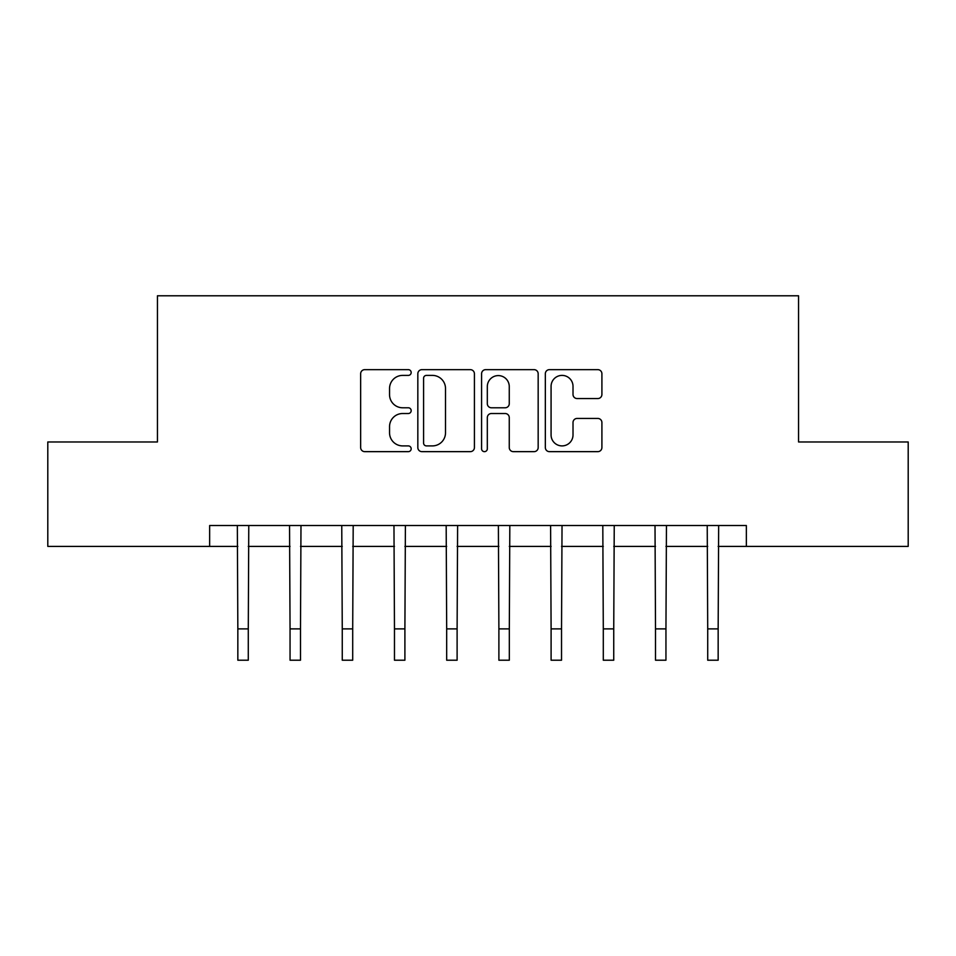 <?xml version="1.0" encoding="UTF-8"?>
<svg xmlns="http://www.w3.org/2000/svg" width="956" height="956" viewBox="0 0 956 956"><rect width="100%" height="100%" fill="white"/><g stroke="black" fill="none" stroke-linecap="round" stroke-linejoin="round"><path stroke-width="1.43" d="M411.176 372.529A2.868 2.868 0 0 0 408.308 369.649L364.75 369.649A4.099 4.099 0 0 0 360.651 373.748L360.651 447.551A4.099 4.099 0 0 0 364.75 451.65L408.308 451.65A2.868 2.868 0 0 0 411.176 448.782A2.868 2.868 0 0 0 408.308 445.902L402.667 445.902A13.121 13.121 0 0 1 389.546 432.793L389.546 426.639A13.121 13.121 0 0 1 402.667 413.518L408.308 413.518A2.868 2.868 0 0 0 411.176 410.65A2.868 2.868 0 0 0 408.308 407.782L402.667 407.782A13.121 13.121 0 0 1 389.546 394.661L389.546 388.506A13.121 13.121 0 0 1 402.667 375.397L408.308 375.397A2.868 2.868 0 0 0 411.176 372.529M597.811 398.556A4.099 4.099 0 0 0 601.91 394.458L601.91 373.748A4.099 4.099 0 0 0 597.811 369.649L549.437 369.649A4.099 4.099 0 0 0 545.338 373.748L545.338 447.551A4.099 4.099 0 0 0 549.437 451.65L597.811 451.65A4.099 4.099 0 0 0 601.91 447.551L601.91 422.54A4.099 4.099 0 0 0 597.811 418.441L577.113 418.441A4.099 4.099 0 0 0 573.014 422.54L573.014 434.944A10.97 10.97 0 0 1 562.044 445.902A10.97 10.97 0 0 1 551.074 434.944L551.074 386.355A10.97 10.97 0 0 1 562.044 375.397A10.97 10.97 0 0 1 573.014 386.355L573.014 394.458A4.099 4.099 0 0 0 577.113 398.556L597.811 398.556M209.651 546.39L47.8 546.39L47.8 441.971L157.441 441.971L157.441 295.786L798.559 295.786L798.559 441.971L908.2 441.971L908.2 546.39L746.349 546.39L746.349 525.513L209.651 525.513L209.651 546.39L237.841 546.39M474.415 373.748A4.099 4.099 0 0 0 470.316 369.649L421.931 369.649A4.099 4.099 0 0 0 417.832 373.748L417.832 447.551A4.099 4.099 0 0 0 421.931 451.65L470.316 451.65A4.099 4.099 0 0 0 474.415 447.551L474.415 373.748M485.684 369.649L534.069 369.649A4.099 4.099 0 0 1 538.168 373.748L538.168 447.551A4.099 4.099 0 0 1 534.069 451.65L513.36 451.65A4.099 4.099 0 0 1 509.261 447.551L509.261 417.617A4.099 4.099 0 0 0 505.162 413.518L491.432 413.518A4.099 4.099 0 0 0 487.321 417.617L487.321 448.782A2.868 2.868 0 0 1 484.453 451.65A2.868 2.868 0 0 1 481.585 448.782L481.585 373.748A4.099 4.099 0 0 1 485.684 369.649M248.285 546.39L290.05 546.39M300.495 546.39L342.26 546.39M352.704 546.39L394.47 546.39M404.902 546.39L446.679 546.39M457.111 546.39L498.889 546.39M509.321 546.39L551.098 546.39M561.53 546.39L603.296 546.39M613.74 546.39L655.505 546.39M665.95 546.39L707.715 546.39M718.159 546.39L746.349 546.39M426.448 375.397A2.868 2.868 0 0 0 423.58 378.265L423.58 443.034A2.868 2.868 0 0 0 426.448 445.902L432.387 445.902A13.121 13.121 0 0 0 445.508 432.793L445.508 388.506A13.121 13.121 0 0 0 432.387 375.397L426.448 375.397M509.261 386.571A10.97 10.97 0 0 0 498.291 375.6A10.97 10.97 0 0 0 487.321 386.571L487.321 403.683A4.099 4.099 0 0 0 491.432 407.782L505.162 407.782A4.099 4.099 0 0 0 509.261 403.683L509.261 386.571M237.339 525.513L237.841 628.881L248.285 628.881L248.775 525.513M237.841 628.881L237.841 660.214L248.285 660.214L248.285 628.881M289.549 525.513L290.05 628.881L300.495 628.881L300.985 525.513M290.05 628.881L290.05 660.214L300.495 660.214L300.495 628.881M341.758 525.513L342.26 628.881L352.704 628.881L353.194 525.513M342.26 628.881L342.26 660.214L352.704 660.214L352.704 628.881M393.968 525.513L394.47 628.881L404.902 628.881L405.404 525.513M394.47 628.881L394.47 660.214L404.902 660.214L404.902 628.881M446.177 525.513L446.679 628.881L457.111 628.881L457.613 525.513M446.679 628.881L446.679 660.214L457.111 660.214L457.111 628.881M498.387 525.513L498.889 628.881L509.321 628.881L509.823 525.513M498.889 628.881L498.889 660.214L509.321 660.214L509.321 628.881M550.596 525.513L551.098 628.881L561.53 628.881L562.032 525.513M551.098 628.881L551.098 660.214L561.53 660.214L561.53 628.881M602.806 525.513L603.296 628.881L613.74 628.881L614.242 525.513M603.296 628.881L603.296 660.214L613.74 660.214L613.74 628.881M655.015 525.513L655.505 628.881L665.95 628.881L666.452 525.513M655.505 628.881L655.505 660.214L665.95 660.214L665.95 628.881M707.225 525.513L707.715 628.881L718.159 628.881L718.661 525.513M707.715 628.881L707.715 660.214L718.159 660.214L718.159 628.881"/></g></svg>
